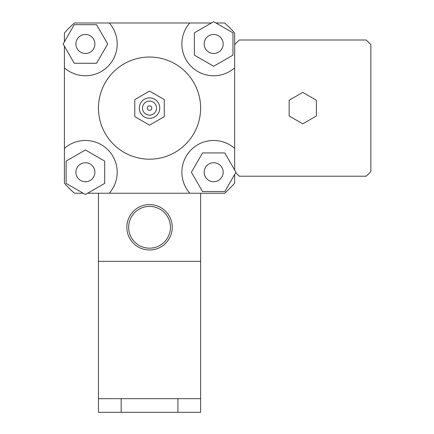 <?xml version="1.0" encoding="UTF-8"?>
<svg xmlns="http://www.w3.org/2000/svg" width="434" height="434" viewBox="0 0 434 434"><rect width="100%" height="100%" fill="white"/><g stroke="black" fill="none" stroke-linecap="round" stroke-linejoin="round"><path stroke-width="0.65" d="M302.769 123.836L289.147 115.976L289.147 100.249L302.769 92.382L316.391 100.249L316.391 115.976L302.769 123.836M234.669 170.019L234.669 148.385A31.78 31.78 0 0 0 191.199 149.768A31.78 31.78 0 0 0 189.81 193.238L87.63 193.238M64.411 41.762L64.411 33.033A113.502 113.502 0 0 1 74.464 22.98L189.81 22.98A31.78 31.78 0 0 0 191.199 66.451A31.78 31.78 0 0 0 234.669 67.834L234.669 44.669A93.071 93.071 0 0 1 239.329 40.009L366.209 40.009A93.071 93.071 0 0 1 370.869 44.669L370.869 171.549A93.071 93.071 0 0 1 366.209 176.215L239.329 176.215A93.071 93.071 0 0 1 235.711 172.651M234.669 174.463L234.669 183.186A113.502 113.502 0 0 1 224.617 193.238L200.617 193.238L200.617 412.3L98.464 412.3L98.464 398.678L200.617 398.678M215.888 22.98L224.617 22.98A113.502 113.502 0 0 1 234.669 33.033L234.669 44.669M85.411 53.485A9.505 9.505 0 0 1 77.176 39.228A9.505 9.505 0 0 1 93.641 39.228A9.505 9.505 0 0 1 85.411 53.485M204.159 43.98A9.505 9.505 0 0 1 218.421 35.745A9.505 9.505 0 0 1 218.421 52.216A9.505 9.505 0 0 1 204.159 43.98M213.669 162.734A9.505 9.505 0 0 1 221.904 176.991A9.505 9.505 0 0 1 205.434 176.991A9.505 9.505 0 0 1 213.669 162.734M96.549 24.684L107.692 43.98L96.549 63.277L74.268 63.277L63.131 43.98L74.268 24.684L96.549 24.684M232.966 55.123L213.669 66.261L194.372 55.123L194.372 32.843L213.669 21.7L232.966 32.843L232.966 55.123M202.526 191.535L191.389 172.238L202.526 152.942L224.807 152.942L235.95 172.238L224.807 191.535L202.526 191.535M94.916 172.238A9.505 9.505 0 0 1 80.653 180.473A9.505 9.505 0 0 1 80.653 164.009A9.505 9.505 0 0 1 94.916 172.238M66.114 161.101L85.411 149.958L104.703 161.101L104.703 183.381L85.411 194.519L66.114 183.381L66.114 161.101M109.265 22.98A31.78 31.78 0 0 1 107.882 66.451A31.78 31.78 0 0 1 64.411 67.834L64.411 46.199M189.81 22.98L211.445 22.98M83.187 193.238L74.464 193.238A113.502 113.502 0 0 1 64.411 183.186L64.411 67.834M64.411 148.385A31.78 31.78 0 0 1 107.882 149.768A31.78 31.78 0 0 1 109.265 193.238M134.784 99.592L134.784 116.627L149.54 125.149L164.296 116.627L164.296 99.592L149.54 91.069L134.784 99.592L134.784 116.627L149.54 125.149L164.296 116.627L164.296 99.592L149.54 91.069L134.784 99.592M147.267 108.109A2.268 2.268 0 0 1 150.674 106.146A2.268 2.268 0 0 1 150.674 110.079A2.268 2.268 0 0 1 147.267 108.109A2.268 2.268 0 0 1 150.674 106.146A2.268 2.268 0 0 1 150.674 110.079A2.268 2.268 0 0 1 147.267 108.109M142.498 108.109A7.036 7.036 0 0 1 153.061 102.017A7.036 7.036 0 0 1 153.061 114.207A7.036 7.036 0 0 1 142.498 108.109M139.325 108.109A10.215 10.215 0 0 1 154.645 99.261A10.215 10.215 0 0 1 154.645 116.958A10.215 10.215 0 0 1 139.325 108.109M98.464 108.109A51.076 51.076 0 0 1 175.076 63.874A51.076 51.076 0 0 1 175.076 152.345A51.076 51.076 0 0 1 98.464 108.109M234.669 67.834L234.669 148.385M160.889 207.631A22.698 22.698 0 0 0 126.837 227.291A22.698 22.698 0 0 0 160.889 246.946A22.698 22.698 0 0 0 160.889 207.631M159.983 209.204A20.886 20.886 0 0 1 159.983 245.378A20.886 20.886 0 0 1 128.654 227.291A20.886 20.886 0 0 1 159.983 209.204M98.464 193.238L98.464 261.339L200.617 261.339M200.617 193.238L189.81 193.238M98.464 261.339L98.464 398.678M177.913 398.678L177.913 412.3M121.162 398.678L121.162 412.3"/></g></svg>
